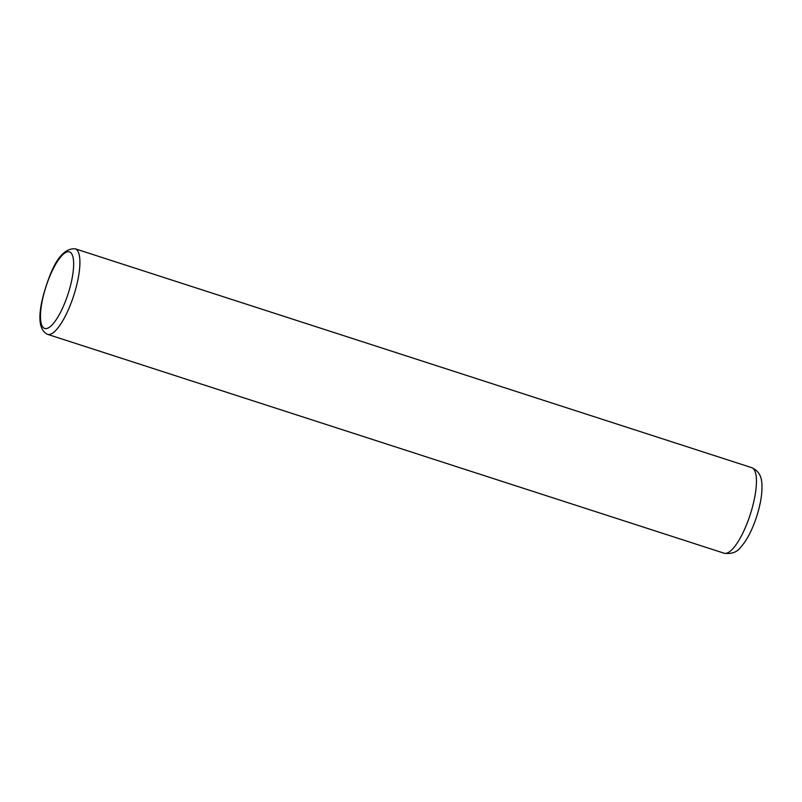 <?xml version="1.0" encoding="UTF-8"?>
<svg xmlns="http://www.w3.org/2000/svg" width="802" height="802" viewBox="0 0 802 802"><rect width="100%" height="100%" fill="white"/><g stroke="black" fill="none" stroke-linecap="round" stroke-linejoin="round"><path stroke-width="1.2" d="M47.539 334.334C34.225 328.148 40.521 299.968 49.734 275.898C56.922 257.211 65.413 248.179 75.208 248.8A44.942 12.992 107.9 0 1 69.513 307.046A44.942 12.992 107.9 0 1 47.539 334.334L724.076 553.2A44.942 12.992 -72.1 0 0 746.05 525.912A44.942 12.992 -72.1 0 0 751.745 467.666C762.512 472.518 762.111 482.363 761.9 491.045C761.038 502.232 758.091 513.982 753.068 526.292C749.429 535.104 745.329 542.052 740.777 547.144C737.068 552.227 731.494 554.252 724.076 553.2M64.35 304.018A40.21 11.629 -72.1 0 0 71.99 254.324A40.21 11.629 -72.1 0 0 49.784 276.319A40.21 11.629 -72.1 0 0 42.145 326.013A40.21 11.629 -72.1 0 0 64.35 304.018M75.208 248.8L751.745 467.666"/></g></svg>
